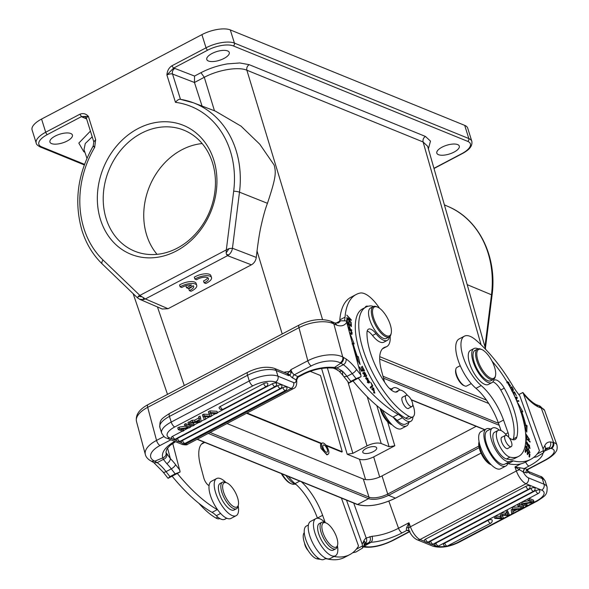 <?xml version="1.0" encoding="UTF-8"?>
<svg xmlns="http://www.w3.org/2000/svg" width="589" height="589" viewBox="0 0 589 589"><rect width="100%" height="100%" fill="white"/><g stroke="black" fill="none" stroke-linecap="round" stroke-linejoin="round"><path stroke-width="0.88" d="M210.442 412.594L208.896 413.412L208.366 411.718L209.912 410.901L216.966 411.277L217.496 412.97L210.442 412.594L209.912 410.901M210.59 413.213L210.766 413.758L210.406 413.191L216.134 413.692L217.496 412.97M210.788 413.235L211.804 415.967L210.766 413.758M204.663 417.1L204.206 416.452L210.199 416.813L211.804 415.967M204.464 416.489L205.9 419.081L204.832 416.541M202.933 416.548L204.221 415.871L203.691 414.177L202.402 414.855L202.933 416.548L204.56 419.788L205.892 419.081M204.221 415.871L210.244 416.143L208.896 413.412M209.713 414.45L203.691 414.177M267.34 383.019A2.776 1.082 -17.4 0 1 267.737 383.395A2.783 2.783 0 0 1 266.324 386.48A2.783 1.09 -117.8 0 1 265.661 386.406A2.783 1.09 -117.8 0 1 263.666 383.63A2.776 1.082 -17.4 0 1 267.34 383.019M220.308 406.454A2.783 1.09 62.2 0 0 222.311 409.23A2.783 1.09 62.2 0 0 222.966 409.311A2.783 2.783 0 0 1 219.093 407.897A2.776 1.082 -17.4 0 1 220.308 406.454L263.666 383.63M177.399 438.459A2.783 1.09 62.2 0 0 179.402 441.235A2.783 1.09 62.2 0 0 180.057 441.308A2.783 2.783 0 0 1 176.185 439.895A2.776 1.082 -17.4 0 1 177.399 438.459L277.787 385.596A2.776 1.082 -17.4 0 1 281.468 384.985A2.776 1.082 -17.4 0 1 281.866 385.368M182.443 440.506A2.783 1.09 62.2 0 0 184.438 443.281A2.783 1.09 62.2 0 0 185.101 443.362A2.783 2.783 0 0 1 181.221 441.949A2.776 1.082 -17.4 0 1 182.443 440.506L282.83 387.65A2.776 1.082 -17.4 0 1 286.504 387.039A2.776 1.082 -17.4 0 1 286.902 387.415M217.407 412.69L272.449 383.704A2.776 1.082 -17.4 0 1 276.131 383.093A2.776 1.082 -17.4 0 1 276.521 383.476M172.665 436.243A2.783 1.09 62.2 0 0 175.323 439.099A2.783 2.783 0 0 1 171.451 437.686A2.776 1.082 -17.4 0 1 172.665 436.243L182.281 431.177M183.827 430.368L188.296 428.012M190.483 426.863L192.544 425.781M194.149 424.934L198.949 422.409M201.033 421.304L204.427 419.523M205.804 418.794L209.61 416.791M211.716 415.679L215.581 413.647M191.749 422.733L193.707 423.528L194.237 425.221L192.905 425.921L188.517 424.139L189.857 423.439L189.327 421.746L191.042 422.446M194.237 425.221L189.857 423.439M189.327 421.746L187.987 422.446L188.517 424.139M198.007 420.826L198.309 421.798L196.049 421.857L199.457 420.06L199.634 421.164L199.104 419.471M199.929 421.79L199.634 421.164L199.929 421.79L198.309 421.798M195.165 421.879L199.369 419.67L199.148 418.543L200.562 417.8L201.077 421.621L199.642 422.372L191.145 422.755L192.662 421.96L195.165 421.879L194.628 420.185L198.839 417.969L198.618 416.85L199.148 418.543M200.562 417.8L200.032 416.106L198.618 416.85M192.662 421.96L192.132 420.266L190.615 421.061L191.145 422.755M192.132 420.266L194.628 420.185M199.369 419.67L198.839 417.969M179.623 428.821L188.355 427.445L184.909 426.038L186.19 425.368L185.66 423.675L190.041 425.457L190.571 427.15L189.202 427.872L180.477 429.256L183.915 430.655L182.642 431.325L178.261 429.543L179.623 428.821L179.093 427.128L185.211 426.164M190.571 427.15L186.19 425.368M183.091 428.836L183.915 430.655M179.093 427.128L177.731 427.85L178.261 429.543M185.66 423.675L184.379 424.345L184.909 426.038M175.176 473.858L169.949 476.611A132.981 52.171 62.2 0 1 166.054 471.62A4.498 1.62 142.7 0 1 163.087 472.025L168.056 478.327L180.124 471.966L175.176 473.858A132.981 52.171 -117.8 0 1 171.281 468.866L166.054 471.62A29.767 11.677 -117.8 0 0 157.182 462.682L163.367 459.361L162.836 457.83C165.332 456.806 166.422 455.106 166.113 452.72A25.482 11.721 165 0 1 165.951 452.205L166.871 448.987L170.052 445.461L175.507 441.698M163.087 472.025L153.876 462.704L157.175 462.652L154.701 461.165M163.367 459.361L166.797 463.676C168.991 462.313 170.192 460.642 170.39 458.647L166.135 452.713M198.891 503.33A62.957 24.701 62.2 0 0 216.03 518.077A14.99 5.883 62.2 0 0 219.734 518.578L219.822 518.526M51.589 143.598A11.78 4.579 162.6 0 0 64.959 142.045A11.78 4.579 162.6 0 0 72.41 135.028A11.78 4.579 162.6 0 0 70.761 133.504A11.78 4.579 162.6 0 0 57.383 135.058A11.78 4.579 162.6 0 0 49.932 142.074A11.78 4.579 162.6 0 0 51.589 143.598M106.175 218.688A65.313 54.446 -67.8 0 0 134.697 251.186A65.313 54.446 -67.8 0 0 177.326 248.116A65.313 54.446 -67.8 0 0 212.489 162.711A65.313 54.446 -67.8 0 0 183.959 130.206A65.313 54.446 -67.8 0 0 141.338 133.276A65.313 54.446 -67.8 0 0 106.175 218.688M157.042 254.338A65.313 54.446 112.2 0 1 181.861 149.775A65.313 54.446 112.2 0 1 202.152 143.561M100.498 219.631A69.598 58.016 -67.8 0 0 176.31 250.995A69.598 58.016 -67.8 0 0 213.785 159.98A69.598 58.016 -67.8 0 0 137.966 128.616A69.598 58.016 -67.8 0 0 100.498 219.631M230.292 29.914L234.422 43.093A2.142 1.782 112.2 0 1 233.273 45.898A19.275 7.495 -17.4 0 0 207.726 50.139A2.142 0.839 -117.8 0 1 206.04 47.812A21.41 8.327 -17.4 0 1 234.422 43.093L468.829 138.548A21.41 8.327 -17.4 0 1 471.833 141.316L467.71 128.137A21.41 8.327 162.6 0 0 464.699 125.369L230.292 29.914A21.41 8.327 162.6 0 0 201.909 34.633L41.569 119.059A21.41 8.327 162.6 0 0 32.086 129.919L36.216 143.098A21.41 8.327 -17.4 0 1 45.699 132.238L79.854 114.251C83.056 112.948 85.891 113.648 88.379 116.342L95.683 139.659L94.66 147.368C93.062 146.241 92.79 145.866 93.842 146.234M208.447 61.013A11.78 4.579 162.6 0 0 221.817 59.46A11.78 4.579 162.6 0 0 229.268 52.443A11.78 4.579 162.6 0 0 227.619 50.919A11.78 4.579 162.6 0 0 214.241 52.465A11.78 4.579 162.6 0 0 206.791 59.489A11.78 4.579 162.6 0 0 208.447 61.013M438.474 154.679A11.78 4.579 162.6 0 0 451.844 153.125A11.78 4.579 162.6 0 0 459.295 146.109A11.78 4.579 162.6 0 0 457.646 144.585A11.78 4.579 162.6 0 0 444.268 146.138A11.78 4.579 162.6 0 0 436.817 153.155A11.78 4.579 162.6 0 0 438.474 154.679M180.477 99.342A94.277 78.595 112.2 0 1 193.31 102.758L180.477 99.342C179.085 98.967 177.414 99.961 175.47 102.331L166.901 75.002L173.564 68.125L171.885 65.799C168.881 67.75 167.224 70.82 166.901 75.002A4.285 1.664 162.6 0 1 172.548 74.045L180.47 99.313M380.096 408.31A13.702 5.375 62.2 0 0 381.886 413.228A13.702 5.375 62.2 0 0 391.184 424.36L392.031 424.713M380.914 408.957A14.99 5.883 62.2 0 0 382.416 412.764A14.99 5.883 62.2 0 0 391.979 424.654M382.548 410.216A20.983 8.231 62.2 0 0 396.441 428.115A20.983 8.231 62.2 0 0 401.396 428.689L406.624 425.935A20.983 8.231 -117.8 0 1 401.676 425.361A20.983 8.231 -117.8 0 1 393.364 417.351A21.41 8.401 -117.8 0 1 397.207 420.458A18.841 7.392 62.2 0 0 401.183 423.528A18.841 7.392 62.2 0 0 405.63 424.043L410.857 421.29A18.841 7.392 -117.8 0 1 406.41 420.774A18.841 7.392 -117.8 0 1 402.434 417.704A21.41 8.401 62.2 0 0 398.201 414.361A128.483 50.411 -117.8 0 1 358.237 378.19M408.832 422.35A20.983 8.231 -117.8 0 1 406.624 425.935M411.682 406.631A6.317 2.481 -117.8 0 1 406.668 401.727A6.317 2.481 -117.8 0 1 406.108 395.352A6.317 2.481 -117.8 0 1 406.417 395.248A6.317 2.481 -117.8 0 1 411.431 400.152A6.317 2.481 -117.8 0 1 411.991 406.535A6.317 2.481 -117.8 0 1 411.682 406.631M403.023 396.971A6.427 2.518 62.2 0 0 402.567 397.096A6.427 2.518 62.2 0 0 402.132 400.954A6.427 2.518 62.2 0 0 407.036 408.287A6.427 2.518 62.2 0 0 408.552 408.464A6.427 2.518 62.2 0 0 408.913 408.155M367.197 330.996A12.848 5.043 -117.8 0 1 372.506 335.487A19.275 7.561 62.2 0 0 383.8 342.202L387.29 340.361A19.275 7.561 -117.8 0 1 375.996 333.654A12.848 5.043 62.2 0 0 368.464 329.177A12.848 5.043 62.2 0 0 366.991 332.601A48.821 19.157 62.2 0 0 369.296 348.902A48.821 19.157 62.2 0 0 385.905 384.109A17.133 6.722 62.2 0 0 397.2 391.781A17.133 6.722 62.2 0 0 398.09 391.03A14.99 5.883 -117.8 0 1 398.871 390.374A14.99 5.883 -117.8 0 1 407.61 395.528M412.712 404.474A14.99 5.883 -117.8 0 1 413.853 407.897A14.99 5.883 -117.8 0 1 412.837 416.902A14.99 5.883 -117.8 0 1 409.141 416.401A62.957 24.701 -117.8 0 1 361.749 344.889A62.957 24.701 -117.8 0 1 366.012 307.068A62.957 24.701 -117.8 0 1 370.79 305.897A19.275 7.561 -117.8 0 1 373.397 306.538M389.358 336.849A19.275 7.561 -117.8 0 1 387.29 340.361M367.992 306.295A10.705 4.204 62.2 0 0 366.115 306.295A10.705 4.204 62.2 0 0 365.151 307.524M366.012 307.068L362.529 308.908A62.957 24.701 62.2 0 0 358.267 346.722A62.957 24.701 62.2 0 0 405.659 418.242A14.99 5.883 62.2 0 0 409.355 418.735L412.837 416.902M362.721 373.522L363.398 373.168L362.971 372.454M365.673 376.489L366.719 375.937L366.373 376.467L366.719 375.937L364.09 371.799L364.687 375.966L363.398 373.168M364.112 373.551L364.576 372.594L365.298 373.021L365.99 375.775M362.993 372.439L365.106 376.688L364.495 373.352M365.975 375.745L366.373 376.459M371.519 386.001L371.755 386.406L370.415 387.805M370.739 382.371L372.108 385.39L370.179 387.4L370.614 388.136L372.8 385.854L370.739 382.371M371.755 386.406L372.8 385.854M366.77 378.109L367.72 378.204L368.729 382.128L367.735 382.025L366.77 378.109L365.71 378.668M365.902 377.785L366.689 378.153M368.729 382.136L368.545 383.019M369.73 382.077L366.336 377.335L365.754 378.182L369.148 382.916L369.73 382.077L368.685 382.629M347.407 318.892L351.272 320.364L351.28 319.834L346.803 315.122L350.308 319.319L346.766 317.685L346.759 318.215L350.926 322.595M351.243 322.426L347.724 318.73M350.735 320.121L351.28 319.834M349.704 319.643L350.308 319.319M346.825 320.026L347.311 319.768L346.781 319.26L346.936 322.293L351.405 326.586L351.25 323.457L350.757 323.714M351.25 323.457L350.72 322.949L350.853 325.526L349.329 324.06L349.211 321.741L348.688 321.241L348.806 323.56L347.436 322.242L347.311 319.768M348.725 321.999L349.211 321.741M361.683 370.591L363.833 369.958L362.772 370.142L361.263 366.888L362.412 370.209L361.462 370.371L359.481 366.962L361.455 371.21L364.562 370.672L362.206 366.454M361.248 370.776L362.412 370.209M363.104 370.341L363.354 370.886M362.522 366.284L362.154 366.351L363.833 369.958M361.727 370.695L362.772 370.142M356.028 356.374A72.167 28.316 62.2 0 0 356.264 357.008L357.243 357.214L358.156 361.182M351.758 341.097L352.752 343.534M356.279 357.943L360.1 364.532L358.289 356.662L357.309 356.455L356.264 357.008M358.289 356.662L357.243 357.214M352.038 343.91L353.083 343.358A72.167 28.316 -117.8 0 0 357.309 356.455M350.705 337.173L350.727 335.443L354.188 343.939L353.083 343.358M354.32 350.646A74.302 29.155 62.2 0 0 356.293 356.242L355.793 356.131M355.874 356.455L356.293 356.242M349.034 328.073L349.41 327.874L347.849 326.512M347.834 326.49L347.436 324.959M349.41 327.874C349.181 325.732 348.607 324.723 347.687 324.841L347.422 324.9M348.04 327.204L351.802 330.488L349.932 328.331L349.557 328.529L349.932 328.331C349.218 324.937 348.29 323.597 347.157 324.311M351.736 329.906L351.361 330.105M348.622 329.384L351.147 331.416L351.581 333.668L349.41 332.343M351.243 333.853L351.272 334.316M349.616 333.087L352.016 334.375M351.486 334.39C352.929 333.212 351.95 331.312 348.548 328.684L348.423 328.655M374.538 392.208L374.302 393.084M371.85 389.491L372.373 389.219L371.865 388.6L374.891 393.025L372.572 387.363L372.97 388.173L373.684 388.203L373.043 388.129M373.684 388.21L374.457 392.252L372.373 389.219M391.442 390.198A6.427 2.518 62.2 0 0 391.729 389.763A18.841 7.392 -117.8 0 1 393.297 387.937A18.841 7.392 -117.8 0 1 397.744 388.453A18.841 7.392 -117.8 0 1 400.145 390.095M412.999 416.806A18.841 7.392 -117.8 0 1 410.857 421.29M384.58 382.158L381.51 370.695A38.543 15.123 62.2 0 1 384.116 347.539A38.543 15.123 62.2 0 1 385.618 346.995L382.813 348.467M344.58 320.291A42.828 16.801 62.2 0 0 345.051 317.14A98.503 38.646 -117.8 0 1 356.183 294.485A98.503 38.646 -117.8 0 1 360.019 293.079A29.98 11.765 -117.8 0 1 365.931 294.323A29.98 11.765 -117.8 0 1 379.478 308.209M390.168 336.128A29.98 11.765 -117.8 0 1 386.789 346.56A29.98 11.765 -117.8 0 1 385.618 346.995M356.183 294.485L350.956 297.239A98.503 38.646 62.2 0 0 339.816 319.893A42.828 16.801 -117.8 0 1 339.684 321.211M340.508 320.777A38.329 15.042 62.2 0 1 338.108 323.008L334.839 322.963L337.18 325.334A42.828 16.801 62.2 0 0 346.722 322.293L346.177 320.88L340.508 320.777L335.885 323.206M297.158 377.299L296.186 379.853L297.769 376.621L298.049 377.181L296.694 379.92C297.055 384.867 296.009 387.731 293.565 388.512A12.634 4.955 -117.8 0 1 291.165 388.438L275.534 382.077A17.133 6.663 -17.4 0 0 252.828 385.854L174.749 426.959A17.133 6.663 -17.4 0 0 169.573 437.87L176.788 440.808M296.201 379.404L296.186 379.846L296.201 379.404M332.932 368.029L334.442 367.477A29.98 13.79 165 0 0 302.481 374.14A4.498 1.767 -117.8 0 0 303.541 374.265C313.451 369.384 323.243 367.322 332.918 368.088L334.839 368.53M346.722 322.293L360.836 374.957A128.483 50.411 -117.8 0 1 356.463 369.369A4.498 1.62 142.7 0 1 352.193 373.617A29.767 11.677 62.2 0 0 343.335 364.694L336.989 367.911L334.442 367.477L340.847 363.199C342.953 361.771 343.821 359.842 343.468 357.405L342.732 357.015A4.498 3.586 118 0 1 340.111 362.802A21.41 9.851 -15 0 0 311.257 365.894A4.498 1.767 -117.8 0 1 307.819 360.755A25.909 11.92 -15 0 1 342.732 357.015L333.867 323.935L332.763 323.427A25.909 11.92 165 0 0 298.962 327.698A4.498 1.767 -117.8 0 1 299.264 324.995C310.808 319.407 321.403 318.178 331.04 321.299L332.218 321.844L333.867 323.935L337.18 325.334M343.335 364.657C345.198 363.818 346.163 361.955 346.222 359.062L343.468 357.405M340.84 363.163L343.328 364.657M339.279 371.225L342.474 371.18L336.989 367.919L334.869 368.537L339.227 371.247L342.643 375.053M356.08 378.609A132.981 52.171 -117.8 0 1 352.193 373.617L346.965 376.371A29.767 11.677 -117.8 0 0 342.474 371.18L342.724 375.156L348.96 383.071L350.853 381.363L356.08 378.609L361.035 376.717L348.96 383.071M350.853 381.363A132.981 52.171 62.2 0 1 346.965 376.371L344.035 376.746M360.836 374.957L361.035 376.717M353.01 380.943A128.483 50.411 62.2 0 0 392.973 417.115A21.41 8.401 -117.8 0 1 393.364 417.351M389.484 388.46A20.983 8.231 -117.8 0 1 391.273 389.005M373.293 306.589L370.503 308.062A17.133 6.722 62.2 0 0 369.34 318.347A17.133 6.722 62.2 0 0 386.465 338.373L389.255 336.908A17.133 6.722 -117.8 0 1 385.213 336.444A17.133 6.722 -117.8 0 1 372.13 316.882A17.133 6.722 -117.8 0 1 373.293 306.589A17.133 6.722 -117.8 0 1 376.592 306.707L377.52 307.09A16.271 6.383 -117.8 0 1 378.226 307.421A16.271 6.383 -117.8 0 1 390.654 326.004A16.271 6.383 -117.8 0 1 391.236 333.138A16.271 6.383 -117.8 0 1 385.714 335.34A16.271 6.383 -117.8 0 1 373.286 316.757A16.271 6.383 -117.8 0 1 377.52 307.09M391.236 333.138L391.03 334.125A17.133 6.722 -117.8 0 1 389.255 336.908M479.063 441.603L478.872 442.508A13.702 5.375 62.2 0 0 482.207 455.444A13.702 5.375 62.2 0 0 490.423 464.441L491.278 464.795M479.078 441.684A14.99 5.883 62.2 0 0 482.833 455.179A14.99 5.883 62.2 0 0 491.219 464.736M486.315 428.88L481.08 431.634A20.983 8.231 62.2 0 0 481.986 450.762A20.983 8.231 62.2 0 0 497.558 468.969A20.983 8.231 62.2 0 0 500.635 468.77L505.863 466.017A20.983 8.231 -117.8 0 1 502.785 466.216A20.983 8.231 -117.8 0 1 487.221 448.008A20.983 8.231 -117.8 0 1 486.315 428.88A20.983 8.231 -117.8 0 1 489.393 428.689A20.983 8.231 -117.8 0 1 490.519 429.086M495.518 375.598L495.305 376.585A17.133 6.722 -117.8 0 1 493.53 379.368A17.133 6.722 -117.8 0 1 491.02 379.53A17.133 6.722 -117.8 0 1 477.23 361.97A17.133 6.722 -117.8 0 1 477.569 349.056A17.133 6.722 -117.8 0 1 480.087 348.894A17.133 6.722 -117.8 0 1 480.867 349.167L481.802 349.549A16.271 6.383 -117.8 0 1 494.149 365.975A16.271 6.383 -117.8 0 1 495.518 375.598A16.271 6.383 -117.8 0 1 491.44 378.396A16.271 6.383 -117.8 0 1 478.349 361.712A16.271 6.383 -117.8 0 1 481.058 349.299A16.271 6.383 -117.8 0 1 481.802 349.549M477.569 349.056L474.955 350.433A17.133 6.722 62.2 0 0 474.616 363.347A17.133 6.722 62.2 0 0 490.917 380.744L493.53 379.368M511.326 446.558A6.317 2.481 -117.8 0 1 511.23 446.617A6.317 2.481 -117.8 0 1 506.165 442.302A6.317 2.481 -117.8 0 1 505.252 435.492A6.317 2.481 -117.8 0 1 505.347 435.44A6.317 2.481 -117.8 0 1 510.42 439.747A6.317 2.481 -117.8 0 1 511.326 446.558M502.27 437.06A6.427 2.518 62.2 0 0 501.813 437.178A6.427 2.518 62.2 0 0 501.681 442.022A6.427 2.518 62.2 0 0 506.857 448.604A6.427 2.518 62.2 0 0 507.799 448.546A6.427 2.518 62.2 0 0 508.152 448.236M492.073 361.204A62.957 24.701 -117.8 0 1 519.844 408.935A62.957 24.701 -117.8 0 1 518.6 456.401A62.957 24.701 -117.8 0 1 509.964 457.138A14.99 5.883 -117.8 0 1 497.764 441.735A14.99 5.883 -117.8 0 1 498.058 430.434A14.99 5.883 -117.8 0 1 506.025 434.653A17.133 6.722 62.2 0 0 506.923 435.661M509.051 437.642A17.133 6.722 62.2 0 0 515.125 439.475A17.133 6.722 62.2 0 0 516.803 437.09A48.821 19.157 62.2 0 0 512.982 407.087A48.821 19.157 62.2 0 0 504.25 388.173A12.848 5.043 62.2 0 0 494.318 380.096A12.848 5.043 62.2 0 0 493.361 381.112A19.275 7.561 -117.8 0 1 491.918 382.644A19.275 7.561 -117.8 0 1 473.578 363.067A19.275 7.561 -117.8 0 1 473.961 348.533A19.275 7.561 -117.8 0 1 478.084 348.85M492.868 381.856A12.848 5.043 -117.8 0 1 500.76 390.006A48.821 19.157 -117.8 0 1 509.492 408.921A48.821 19.157 -117.8 0 1 513.321 438.923A17.133 6.722 -117.8 0 1 513.034 439.725M498.058 430.434L494.569 432.267A14.99 5.883 62.2 0 0 494.274 443.569A14.99 5.883 62.2 0 0 500.569 454.575A14.99 5.883 62.2 0 0 506.481 458.971A62.957 24.701 62.2 0 0 515.117 458.242L518.6 456.401M473.961 348.533L470.471 350.374A19.275 7.561 62.2 0 0 470.096 364.9A19.275 7.561 62.2 0 0 487.096 384.831A19.275 7.561 62.2 0 0 488.428 384.477L491.918 382.644M528.701 438.967L528.738 439.416L528.517 438.65L529.106 438.753L525.705 434.564M525.808 436.456L526.949 438.01L527.008 437.465L525.808 436.397M526.095 436.243L525.756 435.411M528.738 439.416L529.511 439.541L525.616 433.475M525.101 451.792L525.624 452.433L525.992 450.143L527.501 451.984L527.162 454.045L527.678 454.679L528.016 452.617L529.371 454.274L529.01 456.475L529.533 457.108L529.975 454.421L525.557 449.017L525.101 451.792M525.307 450.504L525.992 450.143M527.339 452.978L528.016 452.617M529.29 454.782L529.975 454.421M526.47 446.175L525.425 446.727L526.249 447.404L527.295 446.852L525.97 446.116L527.958 450.482L528.672 449.422L529.585 451.829L528.834 451.41L528.841 451.977L530.004 452.61L528.156 448.597L527.538 449.569L526.249 448.133M527.707 449.289L528.134 449.701M528.672 449.422L527.354 450.357M526.492 450.121L527.538 449.569M525.911 448.31L526.426 447.044L527.302 447.397M527.302 447.419L527.295 446.852M525.815 440.358L526.33 440.83L526.154 438.488L530.085 442.118L530.034 441.485L525.844 437.612M529.636 441.698L530.034 441.485M529.467 445.431L529.68 447.515L526.772 444.828L526.529 442.678L529.467 445.431M525.793 442.538L526.249 442.825M529.349 447.692L529.364 448.207M526.905 442.022L526.11 441.905L529.312 448.185L530.085 448.303L526.905 442.022L525.859 442.575M512.879 392.62L513.704 392.922M513.107 393.077L514.653 395.97L513.593 392.951L514.514 392.708L516.369 395.742L514.528 391.913L512.761 392.384M513.483 392.465L514.528 391.913M519.829 408.899L521.39 411.682M524.409 424.338A74.302 29.155 -117.8 0 1 524.696 425.464L526.006 426.222L525.859 429.72M526.006 426.222L527.052 425.67L525.741 424.912L524.696 425.464M524.711 426.775L526.78 432.076L527.052 425.67M525.741 424.912A74.302 29.155 62.2 0 0 521.67 411.542L520.624 412.086M518.372 405.004L517.996 403.237L522.848 411.858L521.67 411.542M524.254 424.419L524.166 424.006M520.882 411.954A72.167 28.316 -117.8 0 1 524.585 424.249M516.833 401.227L517.621 401.389M515.294 397.7L516.052 397.869M515.39 397.921L516.612 397.833L515.986 399.261M516.928 401.448L518.865 401.293L518.57 400.623L516.641 400.77M517.525 401.168L518.57 400.623M516.398 398.311L517.326 397.825L516.347 400.078M515.957 397.649L517.002 397.104L517.326 397.825M517.002 397.104L515.088 397.251M507.431 382.563L508.719 382.261L509.5 385.913M507.077 381.959L507.733 382.268M509.772 386.671L510.523 385.721L507.446 381.51L507.033 381.886M510.935 388.07L511.915 387.606L512.923 389.601L512.776 390.426L510.619 388.239M512.415 390.61L512.459 391.059M510.265 387.577L510.832 387.312L511.171 387.96M512.953 389.719L513.284 389.543L511.878 386.759L510.243 387.54M511.539 389.977L513.166 391.125L513.284 389.543M510.832 387.312L511.878 386.759M508.476 436.964A6.427 2.518 62.2 0 0 508.064 432.753L503.536 420.06A38.543 15.123 62.2 0 0 481.191 385.581A29.98 11.765 -117.8 0 1 463.491 357.84A29.98 11.765 -117.8 0 1 464.404 336.164A29.98 11.765 -117.8 0 1 468.807 335.892A29.98 11.765 -117.8 0 1 475.544 339.794A98.503 38.646 -117.8 0 1 512.187 384.867A42.828 16.801 62.2 0 0 519.844 395.882L539.436 450.769A128.483 50.411 -117.8 0 1 530.689 459.368A128.483 50.411 -117.8 0 1 513.328 460.922A21.41 8.401 62.2 0 0 510.442 461.18A21.41 8.401 62.2 0 0 510.258 461.283A18.841 7.392 -117.8 0 1 510.096 461.371A18.841 7.392 -117.8 0 1 507.328 461.548A18.841 7.392 -117.8 0 1 493.442 445.409A18.841 7.392 -117.8 0 1 492.382 428.115A18.841 7.392 -117.8 0 1 492.537 428.026A18.841 7.392 -117.8 0 1 495.305 427.85A18.841 7.392 -117.8 0 1 499.362 430.154M492.537 428.026L487.309 430.78A18.841 7.392 62.2 0 0 488.119 447.949A18.841 7.392 62.2 0 0 502.1 464.301A18.841 7.392 62.2 0 0 504.869 464.125A18.841 7.392 62.2 0 0 505.031 464.036M505.472 463.808A21.41 8.401 -117.8 0 1 507.762 463.602A21.41 8.401 -117.8 0 1 508.101 463.676A128.483 50.411 62.2 0 0 525.462 462.122L530.689 459.368M522.804 392.48L523.503 393.953A42.828 16.801 62.2 0 0 538.015 406.793L536.358 404.695C532.309 402.64 527.818 398.569 522.885 392.48L518.813 394.586M501.32 516.479L495.592 515.979L494.23 516.693L494.76 518.386L501.813 518.769L503.359 517.952L502.329 515.235M495.592 515.979L496.122 517.672L494.76 518.386M496.122 517.672L501.85 518.173L499.921 513.696L501.526 512.85L502.056 514.55L500.451 515.397M502.056 514.55L508.049 514.911L505.833 510.589L507.166 509.883L509.323 514.815L507.703 511.576L506.363 512.283M507.519 513.218L501.526 512.85M507.703 511.576L507.166 509.883M502.078 515.22L508.035 515.493L509.323 514.815M502.167 515.5L503.359 517.952M443.458 544.582A2.776 1.082 -17.4 0 1 444.695 543.191L488.045 520.359A2.776 1.082 -17.4 0 1 490.865 519.616A2.776 1.082 -17.4 0 1 491.727 519.748A2.776 1.082 -17.4 0 1 492.124 520.146A2.783 2.783 0 0 1 490.703 523.216A2.783 1.09 -117.8 0 1 490.298 523.238A2.783 1.09 -117.8 0 1 488.045 520.359M429.329 542.609A2.776 1.082 -17.4 0 1 430.566 541.217L530.954 488.362A2.776 1.082 -17.4 0 1 533.774 487.618A2.776 1.082 -17.4 0 1 534.635 487.751A2.776 1.082 -17.4 0 1 535.033 488.141A2.783 2.783 0 0 1 533.612 491.219A2.783 1.09 -117.8 0 1 533.207 491.241A2.783 1.09 -117.8 0 1 530.954 488.362M525.918 486.308A2.776 1.082 -17.4 0 1 528.745 485.564A2.776 1.082 -17.4 0 1 529.592 485.697A2.776 1.082 -17.4 0 1 529.99 486.094A2.783 2.783 0 0 1 528.576 489.164A2.783 1.09 -117.8 0 1 528.164 489.187A2.783 1.09 -117.8 0 1 525.918 486.308L425.523 539.171A2.783 1.09 62.2 0 0 427.776 542.042A2.783 1.09 62.2 0 0 428.181 542.02L528.576 489.164M424.294 540.555A2.776 1.082 -17.4 0 1 425.523 539.171M434.675 544.501L435.904 543.11L535.688 490.571L538.508 489.827A2.776 1.082 -17.4 0 1 539.369 489.96A2.776 1.082 -17.4 0 1 539.767 490.357A2.783 2.783 0 0 1 538.346 493.427A2.783 1.09 -117.8 0 1 535.688 490.578M518.018 506.142L519.358 505.443L518.821 503.742L523.209 505.531L523.739 507.225L522.406 507.924L518.018 506.142L517.488 504.449L518.821 503.742M523.739 507.225L519.358 505.443M512.327 509.566L516.214 509.507L512.798 511.304L512.621 510.199M517.098 509.478L512.886 511.694L513.107 512.82L511.694 513.564L511.178 509.743L512.614 508.992L521.11 508.601L519.594 509.404L517.098 509.478M511.694 513.564L511.178 509.743M510.648 508.049L512.084 507.291L512.614 508.992M520.683 507.225L521.11 508.601M512.084 507.291L519.977 506.938M532.633 502.542L523.901 503.919L527.346 505.325L526.073 505.995L521.685 504.213L523.054 503.492L531.779 502.108L528.34 500.709L529.614 500.039L529.084 498.346L533.465 500.127L534.002 501.821L532.633 502.542M534.002 501.821L529.614 500.039M523.054 503.492L522.524 501.799L521.155 502.52L521.685 504.213M522.524 501.799L528.635 500.827M529.084 498.346L527.81 499.016L528.34 500.709M526.514 503.507L527.346 505.325M408.965 530.512L406.859 530.387C406.248 530.336 406.204 529.327 406.734 527.369L408.589 528.134L409.009 530.615M409.024 530.652L409.274 531.057M364.201 544.722L363.818 540.96C365.578 542.145 365.872 543.132 364.687 543.934L371.048 542.285C372.417 540.805 372.771 538.802 372.093 536.262A25.482 8.018 160.4 0 0 398.525 528.259L408.98 522.752L410.415 526.772A4.498 1.414 -19.6 0 0 408.589 528.134L408.98 522.752L406.734 527.369M388.858 501.165L398.525 528.259A4.498 1.767 62.2 0 0 402.14 532.868A29.98 9.431 160.4 0 1 371.048 542.285L363.295 546.702M364.687 543.934C366.711 542.506 367.212 540.547 366.203 538.059A34.265 13.444 62.2 0 0 363.818 540.96A128.483 50.411 -117.8 0 1 362.183 544.096L346.494 500.135M368.721 542.653L364.105 545.061M321.999 528.642A13.702 5.375 -117.8 0 1 326.078 522.958A13.702 5.375 -117.8 0 1 337.644 541.343A13.702 5.375 -117.8 0 1 337.622 544.891A13.702 5.375 -117.8 0 1 329.774 544.199A13.702 5.375 -117.8 0 1 321.999 528.642M321.793 522.281L319.348 523.569A14.99 5.883 62.2 0 0 317.78 529.886A14.99 5.883 62.2 0 0 324.384 544.678A14.99 5.883 62.2 0 0 333.315 550.097L335.759 548.808A14.99 5.883 -117.8 0 1 326.821 543.397A14.99 5.883 -117.8 0 1 320.217 528.598A14.99 5.883 -117.8 0 1 321.793 522.281A14.99 5.883 -117.8 0 1 324.679 522.384L326.078 522.958M337.622 544.891L337.313 546.371A14.99 5.883 -117.8 0 1 335.759 548.808M337.431 545.797A20.983 8.231 -117.8 0 1 335.413 555.766A20.983 8.231 -117.8 0 1 332.336 555.957A20.983 8.231 -117.8 0 1 316.764 537.75A20.983 8.231 -117.8 0 1 315.859 518.629A20.983 8.231 -117.8 0 1 318.943 518.438A20.983 8.231 -117.8 0 1 325.224 522.605M315.859 518.629L310.631 521.383A20.983 8.231 62.2 0 0 311.537 540.503A20.983 8.231 62.2 0 0 327.101 558.711A20.983 8.231 62.2 0 0 330.186 558.519L335.413 555.766M304.572 543.183A6.317 2.481 62.2 0 0 308.135 550.568M285.959 475.485A19.275 7.561 62.2 0 0 296.142 484.533M304.277 532.633A14.99 5.883 62.2 0 0 304.653 543.411A14.99 5.883 62.2 0 0 316.86 558.806A62.957 24.701 62.2 0 0 320.335 559.255M281.984 473.865A17.133 6.722 62.2 0 0 291.548 483.871A17.133 6.722 62.2 0 0 292.328 484.136A17.133 6.722 62.2 0 0 294.743 484.033M281.299 473.585A16.271 6.383 62.2 0 0 290.613 483.488L291.548 483.871M317.456 518.239L317.397 518.07A38.543 15.123 -117.8 0 0 295.052 483.591L299.772 481.103M301.318 481.736A38.543 15.123 62.2 0 1 322.625 515.316L325.231 522.612M288.389 476.472A29.98 11.765 62.2 0 0 295.052 483.591M324.561 559.064A21.41 8.401 -117.8 0 1 327.197 558.924A128.483 50.411 62.2 0 0 344.55 557.371L349.778 554.617A128.483 50.411 -117.8 0 1 334.022 556.502M308.422 524.961L306.398 526.029A18.841 7.392 62.2 0 0 307.215 543.198A18.841 7.392 62.2 0 0 321.189 559.55A18.841 7.392 62.2 0 0 323.957 559.381A18.841 7.392 62.2 0 0 324.119 559.285M341.406 498.058L358.524 546.025A128.483 50.411 -117.8 0 1 349.778 554.617M356.286 549.228L362.552 545.929L362.574 548.035L355.947 552.026L352.73 552.718M362.552 545.929L362.183 544.096M364.554 546.29L363.597 546.121M372.093 536.262L366.203 538.059L353.717 503.072M368.751 542.646C370.466 541.239 370.849 539.215 369.892 536.572M538.964 405.777L541.291 408.074L542.197 408.383L539.973 406.13M550.693 448.288L548.565 447.905C550.435 447.08 551.105 445.1 550.56 441.949L552.931 442.376C553.52 444.901 552.776 446.889 550.708 448.317L551.37 448.501A4.498 3.887 -74.9 0 0 553.601 442.553A25.909 8.15 -19.6 0 1 556.914 444.945L544.619 410.489A25.909 8.15 160.4 0 0 542.197 408.383M402.14 532.868L406.859 530.387L408.56 530.262M525.631 462.034A4.498 1.767 -117.8 0 0 529.025 466.061L524.306 468.542L527.435 469.381A2.57 2.223 105.1 0 0 526.168 472.776A7.068 2.776 62.2 0 0 527.899 471.723L529.695 473.453L528.075 471.399M523.091 471.922L524.306 468.542L514.948 466.959L523.246 471.995L524.519 468.594M520.021 467.725L519.211 469.889A4.498 1.414 -19.6 0 0 516.384 470.979L514.948 466.959L520.809 463.874M527.641 470.957L529.666 473.401M527.045 470.677L527.899 471.723L527.737 469.381M544.354 451.159L550.708 448.332M545.009 449.819L548.58 447.934A29.767 11.677 62.2 0 0 545.929 448.487L545.164 449.495A4.498 3.961 -155.5 0 0 544.729 445.704A128.483 50.411 -117.8 0 1 543.095 448.847L543.485 452.786L536.859 456.777L533.641 457.462M536.358 404.695L540.003 406.064L544.619 410.489M523.503 393.953L543.095 448.847M537.197 453.972L543.463 450.673M464.404 336.164L459.17 338.918A29.98 11.765 62.2 0 0 458.257 360.593A29.98 11.765 62.2 0 0 475.964 388.335A38.543 15.123 -117.8 0 1 498.309 422.814L501.084 430.588M507.762 463.602A20.983 8.231 -117.8 0 1 505.863 466.017M460.23 365.688L456.961 367.411A10.492 4.116 62.2 0 0 455.871 369.112A10.492 4.116 62.2 0 0 456.755 375.318A10.492 4.116 62.2 0 0 464.714 385.905A10.492 4.116 62.2 0 0 465.192 386.075A10.492 4.116 62.2 0 0 466.738 385.979L471.244 383.601M455.871 369.112L455.665 370.098A9.638 3.777 62.2 0 0 456.475 375.797A9.638 3.777 62.2 0 0 463.786 385.523L464.714 385.905M207.733 277.721A7.495 2.916 -17.4 0 1 203.536 280.931L204.133 282.816L205.789 283.486A10.705 4.16 162.6 0 0 211.51 277.566A10.705 4.16 162.6 0 0 205.2 275.74A10.705 4.16 162.6 0 0 194.9 279.053L196.557 279.731A7.495 2.916 -17.4 0 1 203.875 277.264A7.495 2.916 -17.4 0 1 208.447 278.531A7.495 2.916 -17.4 0 1 204.133 282.816M211.51 277.566L210.921 275.689A10.705 4.16 162.6 0 0 204.611 273.856A10.705 4.16 162.6 0 0 194.311 277.176L194.9 279.053M186.522 287.756L188.23 288.448L193.317 285.768A7.495 2.916 -17.4 0 1 193.671 286.313A7.495 2.916 -17.4 0 1 189.349 290.598L191.005 291.268A10.705 4.16 162.6 0 0 196.733 285.348L196.144 283.471A10.705 4.16 162.6 0 0 189.835 281.638A10.705 4.16 162.6 0 0 179.527 284.958L180.116 286.836L181.78 287.513A7.495 2.916 -17.4 0 1 191.616 285.076L186.522 287.756L185.933 285.871L186.676 285.481M192.485 286.202A7.495 2.916 -17.4 0 1 188.76 288.713L189.349 290.598M193.325 102.766L215.324 111.085L241.041 126.149L259.83 144.283L274.128 165.023C276.035 172.253 276.432 176.464 267.45 203.301C265.359 208.727 263.261 216.156 261.163 225.587C259.889 230.888 258.505 239.362 257.025 251.002L256.274 257.415C255.766 260.765 254.139 263.239 251.393 264.829L168.056 308.71L145.38 298.932L139.858 295.406L138.165 296.341L141.691 296.746M228.775 254.875C230.755 253.174 231.985 250.973 232.449 248.256L229.018 248.602L226.316 249.876L226.161 252.887L229.018 248.602M227.553 255.663L228.768 254.868L226.544 254.463L227.553 255.663M226.544 254.448L226.169 252.88M143.318 297.82L143.547 299.61L145.38 298.932L227.56 255.67L251.393 264.829M137.841 298.071L138.157 296.341M139.674 299.256L143.547 299.61M162.292 309.019L168.056 308.71M204.302 77.292C218.07 69.863 238.39 66.483 246.857 70.209C246.445 67.853 247.218 66.012 249.184 64.672L239.804 62.964L227.347 63.884C217.959 65.526 209.154 68.457 200.945 72.69L204.295 77.284L194.466 82.489L194.539 76.062L200.945 72.69M194.539 76.062L174.823 68.427A4.285 3.549 -68.8 0 0 172.548 74.045L194.466 82.489L202.064 106.072M322.558 319.584L246.865 70.209L423.101 141.971L427.592 146.241M428.387 148.855L430.485 141.124L425.427 136.434C423.454 137.774 422.681 139.615 423.101 141.971L481.058 344.756M363.811 453.184A7.282 2.827 162.6 0 0 372.079 452.227A7.282 2.827 162.6 0 0 376.688 447.89A7.282 2.827 162.6 0 0 375.664 446.948A7.282 2.827 162.6 0 0 367.396 447.905A7.282 2.827 162.6 0 0 362.795 452.242A7.282 2.827 162.6 0 0 363.811 453.184M321.587 368.456L347.216 454.259L359.496 459.258C363.339 460.34 368.066 459.553 373.684 456.902L394.792 445.785L389.115 446.727L381.216 443.51C377.372 442.427 372.646 443.215 367.028 445.866L352.885 453.316L327.374 367.911M323.228 448.104A4.071 1.598 62.2 0 0 327.101 452.234A4.071 1.598 62.2 0 0 327.182 449.171A4.071 1.598 62.2 0 0 323.309 445.034A4.071 1.598 62.2 0 0 323.228 448.104M322.139 447.809A6.317 2.481 -117.8 0 1 322.264 443.046A6.317 2.481 -117.8 0 1 328.272 449.466A6.317 2.481 -117.8 0 1 328.154 454.222A6.317 2.481 -117.8 0 1 322.139 447.809M246.548 413.264L321.152 443.642C320.35 443.819 320.306 445.402 321.012 448.406L326.917 454.877L328.154 454.222M321.152 443.642L322.264 443.046M325.827 445.078L342.261 451.763L320.497 375.524L310.219 371.342M247.063 412.999L321.66 443.377M326.35 445.763L341.738 452.028L342.261 451.763M347.216 454.259L352.885 453.316M476.177 426.333L382.033 475.905A14.136 5.492 -17.4 0 1 363.295 479.019L227.045 423.535M210.096 432.466L368.986 497.16A1.288 1.068 -67.8 0 1 368.53 498.677C373.956 500.201 380.634 499.089 388.563 495.349L395.447 498.154C380.457 505.229 367.838 507.328 357.575 504.449L368.53 498.677L208.27 433.423M379.684 359.084L488.76 403.502M427.643 146.249L485.711 349.432M90.426 131.104L78.823 143.09L83.807 151.748L84.875 152.183M79.854 114.251L81.54 116.578L88.379 116.342A4.285 1.664 162.6 0 0 86.48 118.514L85.221 116.946A4.285 3.593 -66.8 0 0 82.357 117.115L86.612 118.941M84.028 149.547L85.258 143.539L92.208 136.803M222.62 486.808A13.702 5.375 -117.8 0 1 226.831 482.87A13.702 5.375 -117.8 0 1 238.538 503.006A13.702 5.375 -117.8 0 1 238.383 504.81A13.702 5.375 -117.8 0 1 229.843 503.359A13.702 5.375 -117.8 0 1 222.62 486.808M222.546 482.2L220.109 483.481A14.99 5.883 62.2 0 0 218.386 487.883A14.99 5.883 62.2 0 0 224.409 503.602A14.99 5.883 62.2 0 0 234.076 510.008L236.513 508.727A14.99 5.883 -117.8 0 1 226.846 502.314A14.99 5.883 -117.8 0 1 220.823 486.602A14.99 5.883 -117.8 0 1 222.546 482.2A14.99 5.883 -117.8 0 1 225.44 482.295L226.831 482.87M238.383 504.81L238.066 506.29A14.99 5.883 -117.8 0 1 236.513 508.727M238.192 505.708A20.983 8.231 -117.8 0 1 236.174 515.684A20.983 8.231 -117.8 0 1 231.219 515.11A20.983 8.231 -117.8 0 1 216.826 496.012A20.983 8.231 -117.8 0 1 216.619 478.54A20.983 8.231 -117.8 0 1 221.574 479.115A20.983 8.231 -117.8 0 1 225.977 482.524M204.479 442.302A38.543 15.123 62.2 0 0 203.212 442.795A38.543 15.123 62.2 0 0 200.599 465.951L203.868 478.128A6.427 2.518 62.2 0 0 209.066 485.601A20.983 8.231 62.2 0 0 217.687 509.846A20.983 8.231 62.2 0 0 225.992 517.864A20.983 8.231 62.2 0 0 230.947 518.43L236.174 515.684M172.098 476.192A128.483 50.411 62.2 0 0 212.062 512.371A21.41 8.401 -117.8 0 1 216.296 515.706A18.841 7.392 62.2 0 0 220.271 518.784A18.841 7.392 62.2 0 0 224.718 519.292L226.743 518.224M217.687 509.846A21.41 8.401 62.2 0 0 217.289 509.618A128.483 50.411 -117.8 0 1 177.326 473.446M167.453 394.218A98.503 38.646 62.2 0 0 166.915 394.682M216.619 478.54L211.392 481.294A20.983 8.231 62.2 0 0 209.066 485.601M168.056 478.327L169.949 476.611M180.124 471.966L172.746 443.407M163.367 459.376C165.921 458.389 167.092 456.666 166.886 454.215M174.771 441.397A29.98 13.79 165 0 0 162.836 457.83L154.708 461.209M151.587 461.246L154.708 461.194L153.972 460.804A4.498 3.586 118 0 1 150.821 460.915L151.557 461.305M291.216 372.712L289.523 371.512L290.914 369.656L291.216 372.712L290.002 375.09L287.631 373.389L289.523 371.512L284.98 371.998L285.105 372.741M286.976 373.5L274.224 368.309A4.498 3.748 112.2 0 1 276.189 370.547L288.772 375.672L289.847 375.112L287.631 373.389M311.257 365.894L294.345 374.795A2.57 2.047 -62 0 0 292.851 378.094A7.068 2.776 62.2 0 1 289.847 375.112L290.002 375.09M287.115 373.559L288.75 375.591M288.765 375.672L287.8 373.581M196.733 285.348A10.705 4.16 162.6 0 0 190.424 283.523A10.705 4.16 162.6 0 0 180.116 286.836M349.814 327.197L349.932 328.331L349.814 327.189L348.769 327.742M171.885 65.799L206.04 47.812L201.909 34.633M180.057 441.308L280.445 388.453A2.783 1.09 -117.8 0 1 279.79 388.379A2.783 1.09 -117.8 0 1 277.787 385.596M185.101 443.362L285.488 390.507A2.783 1.09 -117.8 0 1 284.833 390.426A2.783 1.09 -117.8 0 1 282.83 387.65M175.323 439.099L275.107 386.561A2.783 1.09 -117.8 0 1 272.449 383.704M183.842 443.679L185.196 444.231L291.165 388.438A4.498 3.748 -67.8 0 0 293.587 382.563L277.956 376.194A4.498 3.748 112.2 0 1 275.534 382.077M178.798 441.632L181.832 442.862M182.259 444.445A4.498 3.748 -67.8 0 0 185.196 444.231A12.634 4.955 62.2 0 0 187.604 444.305C187.155 445.026 185.373 445.07 182.259 444.445L166.635 438.083C165.214 438.039 163.551 436.361 161.636 433.04A21.631 8.408 -17.4 0 1 171.208 422.07A4.498 1.767 62.2 0 0 174.749 426.959M169.573 437.87A4.498 3.748 112.2 0 1 166.635 438.083M179.925 470.206A128.483 50.411 -117.8 0 1 175.559 464.625A4.498 1.62 -37.3 0 1 171.281 468.866A29.767 11.677 62.2 0 0 166.797 463.676M216.03 518.077L217.849 517.12M41.569 119.059L45.699 132.238A2.142 0.839 62.2 0 0 47.385 134.564L81.54 116.578A8.563 3.328 162.6 0 0 82.357 117.115M233.273 45.898L467.681 141.345A2.142 1.782 -67.8 0 0 468.829 138.548L464.699 125.369M207.726 50.139L173.564 68.125A8.563 3.328 162.6 0 1 174.823 68.427M372.506 335.487L375.996 333.654M405.659 418.242L409.141 416.401M396.073 392.09L398.09 391.03M367.735 382.025L367.315 382.246M345.051 317.14L339.816 319.893M297.769 376.621L302.481 374.14M332.763 323.427L331.018 321.366M340.847 363.192L340.111 362.802M356.463 369.369A34.265 13.444 62.2 0 0 346.222 359.062M398.201 414.361L392.973 417.115M402.434 417.704L397.207 420.458M391.729 389.763L391.221 390.028M513.321 438.923L516.803 437.09M509.964 457.138L506.481 458.971M504.25 388.173L500.76 390.006M509.537 386.244L510.523 385.721M508.101 463.676L513.328 460.922M500.525 518.033L499.995 516.339M505.715 514.69L505.185 512.997M444.695 543.191A2.783 1.09 62.2 0 0 446.941 546.069A2.783 1.09 62.2 0 0 447.353 546.04A2.783 2.783 0 0 1 443.473 544.634M430.566 541.217A2.783 1.09 62.2 0 0 432.812 544.096A2.783 1.09 62.2 0 0 433.224 544.074A2.783 2.783 0 0 1 429.352 542.66M435.904 543.11A2.783 1.09 62.2 0 0 438.562 545.966A2.783 2.783 0 0 1 434.689 544.553M447.456 545.988A17.133 6.663 -17.4 0 0 458.367 542.123L536.446 501.011A17.133 6.663 -17.4 0 0 541.622 490.107L525.999 483.738L420.031 539.531L424.912 541.519M426.922 542.344L429.955 543.573M431.965 544.391L435.661 545.9A17.133 6.663 -17.4 0 0 445.593 546.327M363.177 546.923A4.498 3.887 -74.9 0 0 365.239 546.504L364.576 546.327M318.237 558.085L316.86 558.806M322.625 515.316L317.397 518.07M552.931 442.376L553.601 442.553L541.291 408.074L538.015 406.793M551.37 448.501A21.41 6.737 -19.6 0 1 544.339 460.48A4.498 1.767 -117.8 0 0 545.002 460.436C553.027 456.033 555.236 452.912 555.913 451.675C557.135 450.21 557.474 447.964 556.914 444.945M365.239 546.504A21.41 6.737 -19.6 0 0 393.062 540.135A4.498 1.767 62.2 0 0 393.724 540.091C381.863 546.003 371.497 548.249 362.633 546.828M393.062 540.135L409.48 531.484M409.966 531.234L407.051 530.446M529.695 473.453L542.278 478.577L544.045 484.224L528.421 477.856A4.498 3.748 112.2 0 1 525.999 483.738A12.634 4.955 -117.8 0 1 516.384 470.979L410.415 526.772A12.634 4.955 62.2 0 0 420.031 539.531A4.498 3.748 112.2 0 1 417.093 539.745C413.721 538.081 411.048 535.04 409.075 530.63M417.093 539.745L432.724 546.106A4.498 3.748 -67.8 0 0 435.661 545.9M458.367 542.123A4.498 1.767 62.2 0 0 459.221 542.152C449.341 547.019 440.513 548.344 432.724 546.106M459.221 542.152L537.301 501.04A4.498 1.767 -117.8 0 1 536.446 501.011M542.278 478.577A4.498 3.748 -67.8 0 0 540.312 476.339C541.733 476.376 543.397 478.054 545.311 481.375A21.631 8.408 162.6 0 0 542.278 478.577M541.622 490.107A4.498 3.748 -67.8 0 0 544.045 484.224A21.631 8.408 -17.4 0 1 547.085 487.022L545.311 481.375M528.421 477.856A8.136 3.195 -117.8 0 1 523.246 471.995L526.168 472.776M529.025 466.061A29.98 9.431 160.4 0 0 542.859 453.508M544.339 460.48L527.435 469.381A4.498 1.767 62.2 0 0 528.097 469.337L527.53 470.825M550.56 441.949A34.265 13.444 62.2 0 0 544.729 445.704M475.964 388.335L481.191 385.581M503.536 420.06L498.309 422.814M505.524 434.093L508.064 432.753M226.228 249.935L139.873 295.406L103.038 259.999A89.999 75.024 112.2 0 1 83.888 228.37A89.999 75.024 112.2 0 1 94.66 147.368M103.038 259.999A4.285 2.246 133.9 0 0 102.258 263.982C92.944 254.949 86.185 243.802 81.996 230.542C73.824 201.961 77.549 173.807 93.165 146.087M256.274 257.415L232.449 248.256L239.48 192.161A4.285 0.722 -172.9 0 0 233.678 191.211L226.338 249.765M257.025 251.002L282.212 333.978M184.276 385.537L157.462 306.957M204.295 77.284L214.448 110.725M379.743 356.654L486.477 400.115M249.184 64.672L425.427 136.434M433.946 168.314L461.85 153.619A19.275 7.495 -17.4 0 0 467.681 141.345M175.47 102.331A89.999 75.024 112.2 0 1 230.387 151.24A89.999 75.024 112.2 0 1 233.678 191.211M193.31 102.758L193.31 102.758A94.277 78.595 112.2 0 1 236.034 150.283A94.277 78.595 112.2 0 1 239.48 192.161L267.45 203.301M381.216 443.51L367.256 396.78M376.842 405.644L389.115 446.727M394.792 445.785L387.614 421.761M359.496 459.258L365.563 479.571M379.691 477.009L373.684 456.902M347.878 381.746L367.028 445.866M382.033 475.905L387.717 494.046A14.136 5.492 162.6 0 1 368.986 497.16L363.295 479.019M479.151 447.655L388.563 495.349A1.288 0.501 62.2 0 1 387.717 494.046L478.857 446.064M484.187 429.999L484.048 429.536M334.272 368.346L336.812 369.384M411.174 399.666L484.835 429.661M500.017 430.242L500.79 429.771M383.513 378.175L499.185 425.273M481.029 453.096L395.447 498.154A1.288 0.501 62.2 0 0 395.543 498.132A1.288 0.501 62.2 0 0 395.617 498.066M197.109 439.298L356.993 504.405A1.288 1.068 -67.8 0 0 357.575 504.449L197.315 439.188M383.005 376.261L498.478 423.285M484.961 346.788L491.476 294.772L467.202 284.664M485.402 348.327L492.058 295.229A4.285 0.722 -172.9 0 0 491.476 294.772A94.277 78.595 -67.8 0 0 488.031 252.895A94.277 78.595 -67.8 0 0 448.376 206.621L448.376 206.621A94.277 78.595 -67.8 0 0 448.369 206.621L444.4 204.884M434.005 168.506L462.262 153.633A2.142 0.839 -117.8 0 1 461.85 153.619M47.385 134.564A19.275 7.495 -17.4 0 0 41.554 146.838L84.507 164.324M41.554 146.838A2.142 1.782 112.2 0 1 40.155 146.941L84.293 164.913M84.625 151.447L83.807 151.748M93.195 146.101L93.82 141.839L95.683 139.659M220.603 513.439L216.296 515.706M217.289 509.618L212.062 512.371M204.545 442.332L201.909 443.723M167.548 448.038L170.39 458.647A34.265 13.444 62.2 0 1 175.559 464.625M153.972 460.804A21.41 9.851 -15 0 1 159.972 445.542A4.498 1.767 62.2 0 1 156.541 440.41L163.97 436.501M145.336 454.48A25.909 11.92 -15 0 1 156.541 440.41L147.677 407.352A25.909 11.92 165 0 0 136.479 421.422L145.336 454.48C145.888 456.939 147.714 459.089 150.821 460.915M299.264 324.995L147.986 404.65A4.498 1.767 62.2 0 0 147.677 407.352L298.962 327.698L307.819 360.755L290.914 369.656A4.498 1.767 62.2 0 0 294.345 374.795L297.555 376.496M293.587 382.563A8.136 3.195 -117.8 0 0 296.053 379.802L292.851 378.094M252.828 385.854A4.498 1.767 -117.8 0 1 249.294 380.958A21.631 8.408 -17.4 0 1 277.956 376.194L276.189 370.547A21.631 8.408 162.6 0 0 263.224 370.076A21.631 8.408 162.6 0 0 247.52 375.311A4.498 1.767 -117.8 0 1 247.424 374.972A4.498 1.767 -117.8 0 1 247.726 372.27C257.607 367.396 266.434 366.078 274.224 368.309M171.208 422.07L249.294 380.958L247.52 375.311L169.441 416.423L171.208 422.07M159.862 427.393C159.626 419.67 160.944 419.14 169.647 413.382A4.498 1.767 62.2 0 0 169.337 416.07A4.498 1.767 62.2 0 0 169.441 416.423A21.631 8.408 162.6 0 0 159.862 427.393L161.636 433.04M284.237 372.388L284.98 371.998M170.869 439.806L159.972 445.542M222.966 409.311L266.324 386.48M280.445 388.453A2.783 2.783 0 0 0 281.866 385.39M285.488 390.507A2.783 2.783 0 0 0 286.909 387.437M275.107 386.561A2.783 2.783 0 0 0 276.528 383.498M199.303 420.141L199.678 421.326M293.565 388.512L187.604 444.305M406.108 395.352L402.213 397.398M411.991 406.535L408.103 408.582M395.602 392.097L398.871 390.374M363.641 376.511L364.687 375.966M364.532 372.513L363.906 372.844M367.683 382.681L368.729 382.128M350.536 334.221L351.581 333.668M373.411 392.804L374.457 392.252M386.789 346.56L382.43 348.857M298.034 377.159L303.541 374.265M332.211 321.837L334.957 323M393.297 387.937L390.492 389.417M511.23 446.617L507.343 448.663M505.347 435.44L501.453 437.487M528.061 439.306L529.106 438.753M528.539 452.374L529.585 451.829M527.464 449.635L526.897 449.93M526.389 446.985L525.675 447.36M528.635 448.067L529.68 447.515M525.484 443.23L526.529 442.678M506.783 382.769L507.828 382.217M511.731 390.971L512.776 390.426M510.096 461.371L504.869 464.125M490.703 523.216L447.353 546.04M533.612 491.219L433.224 544.074M424.308 540.606A2.783 2.783 0 0 0 428.181 542.02M538.346 493.427L438.562 545.966M512.437 509.573L512.577 510.03M408.523 530.255L409.083 530.645M362.559 548.028L364.959 543.772M323.957 559.381L325.982 558.313M409.605 531.727L393.724 540.091M528.002 471.325L540.312 476.339M537.301 501.04C545.996 495.283 547.321 494.753 547.085 487.022M545.002 460.436L528.097 469.337M545.164 449.495L543.47 452.779M137.509 297.865L139.659 299.278L162.321 309.048M102.258 263.982L137.517 297.872M484.622 429.771L411.306 399.916M337.688 369.936L333.249 368.132M356.993 504.405C367.602 507.409 380.45 505.318 395.543 498.132L481.036 453.118M492.058 295.229C497.344 256.973 479.107 219.469 448.376 206.621M471.833 141.316C472.731 146.845 468.005 150.512 462.262 153.633M36.216 143.098C36.128 144.099 37.446 145.38 40.155 146.941M86.48 118.514L93.791 141.839M167.504 394.365L133.151 293.675M86.944 158.25L83.984 149.569M208.44 485.27L209.183 484.88M201.519 444.113L204.744 442.413M151.395 461.187L154.009 462.763M147.986 404.65C139.188 409.384 135.352 414.98 136.479 421.422M169.647 413.382L247.726 372.27"/></g></svg>
